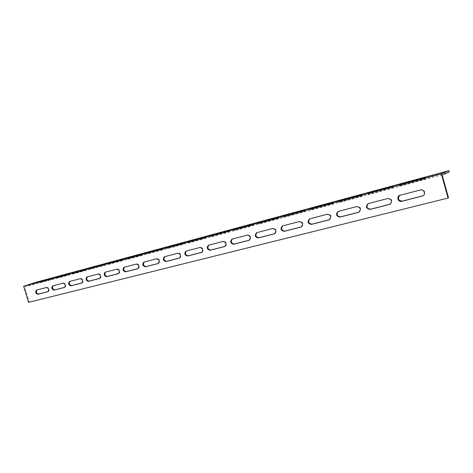 <?xml version="1.0" encoding="UTF-8"?>
<svg xmlns="http://www.w3.org/2000/svg" width="473" height="473" viewBox="0 0 473 473"><rect width="100%" height="100%" fill="white"/><g stroke="black" fill="none" stroke-linecap="round" stroke-linejoin="round"><path stroke-width="0.35" stroke-dasharray="2.37 1.77" d="M52.852 279.017L39.354 282.718L52.852 279.017M69.419 274.565L55.459 278.39L69.419 274.565M86.642 269.935L72.18 273.897L86.642 269.935M104.551 265.122L89.568 269.226L104.551 265.122M123.193 260.115L107.649 264.372L123.193 260.115M142.609 254.9L126.474 259.31L142.609 254.9M162.854 249.46L146.086 254.042L162.854 249.46M183.979 243.784L166.537 248.55L183.979 243.784M229.115 231.658L210.189 236.819L229.115 231.658M253.256 225.166L233.508 230.558L253.256 225.166M278.55 218.372L257.915 223.995L278.55 218.372M305.079 211.242L283.493 217.125L305.079 211.242M332.933 203.762L310.329 209.911L332.933 203.762M362.217 195.893L338.508 202.343L362.217 195.893M393.045 187.61L368.142 194.379L393.045 187.61M425.54 178.877L399.348 185.995L425.54 178.877M206.045 237.854L187.887 242.815L206.045 237.854M28.563 302.342L29.273 302.093L24.649 286.934L36.255 283.161L35.983 282.257M442.125 174.927L24.649 286.934M29.273 302.093L448.516 197.826M48.08 291.599L48.542 291.474C49.907 289.529 49.452 288.122 47.182 287.259L36.929 289.984M64.689 287.353L65.138 287.235C66.563 285.237 66.102 283.806 63.754 282.937L53.1 285.769M81.959 282.943L82.397 282.824C83.887 280.779 83.414 279.318 80.978 278.443L69.903 281.388M99.921 278.355L100.347 278.242C101.902 276.137 101.423 274.647 98.904 273.766L87.381 276.829M118.622 273.571L119.03 273.465C120.662 271.307 120.172 269.787 117.558 268.901L105.562 272.087M138.116 268.593L138.506 268.487C140.215 266.269 139.712 264.72 137.004 263.828L124.5 267.15M158.437 263.402L158.816 263.301C160.601 261.019 160.093 259.435 157.278 258.542L144.235 262.001M179.657 257.98L180.012 257.88C181.892 255.538 181.366 253.918 178.445 253.02L164.823 256.632M225.018 246.386L225.331 246.303C227.401 243.814 226.851 242.117 223.688 241.218L208.794 245.168M249.301 240.183L249.584 240.107C251.76 237.541 251.198 235.802 247.899 234.904L232.308 239.036M274.748 233.686L275.008 233.609C277.296 230.96 276.717 229.186 273.276 228.282L256.934 232.61M301.449 226.863L301.679 226.792C304.086 224.054 303.495 222.239 299.9 221.34L282.748 225.881M329.504 219.691L329.699 219.632C332.235 216.8 331.626 214.937 327.872 214.044L309.845 218.816M359.013 212.152L359.173 212.099C361.851 209.172 361.218 207.257 357.286 206.37L338.325 211.384M390.101 204.206L390.213 204.17C393.039 201.131 392.389 199.168 388.268 198.288L368.296 203.573M422.903 195.816L422.951 195.798C426.599 194.645 424.6 188.638 420.94 189.768L399.862 195.343M201.829 252.316L202.166 252.221C204.135 249.809 203.597 248.148 200.558 247.249L186.327 251.027M36.255 283.161L449.35 172.012M52.958 278.899L52.698 278.035M69.466 274.458L69.2 273.589M86.618 269.852L86.346 268.966M104.45 265.057L104.178 264.153M123.01 260.067L122.732 259.151M142.338 254.87L142.06 253.942M162.487 249.454L162.204 248.508M183.506 243.808L183.222 242.844M228.406 231.735L228.116 230.741M252.411 225.284L252.121 224.273M277.556 218.526L277.261 217.497M303.926 211.437L303.625 210.384M331.608 203.999L331.301 202.929M360.698 196.177L360.391 195.083M391.319 187.947L391 186.835M423.577 179.273L423.258 178.138M205.459 237.907L205.17 236.926M186.734 250.856L186.072 251.092M200.558 247.249L199.902 247.485M202.03 252.263L201.705 252.381M400.477 195.101L399.987 195.308M420.94 189.768L420.473 189.963M368.869 203.349L368.343 203.556M388.268 198.288L387.765 198.494M338.869 211.171L338.319 211.39M357.286 206.37L356.748 206.583M310.365 218.609L309.785 218.828M327.872 214.044L327.304 214.257M283.238 225.686L282.641 225.905M299.9 221.34L299.314 221.559M257.401 232.426L256.78 232.651M273.276 228.282L272.667 228.506M232.751 238.853L232.119 239.084M247.899 234.904L247.273 235.128M209.226 244.99L208.575 245.221M223.688 241.218L223.043 241.449M165.213 256.472L164.545 256.703M178.445 253.02L177.777 253.256M179.894 257.921L179.521 258.057M144.608 261.847L143.928 262.083M157.278 258.542L156.604 258.778M158.703 263.331L158.289 263.479M124.854 266.997L124.163 267.233M137.004 263.828L136.319 264.064M138.4 268.522L137.956 268.676M105.905 271.94L105.207 272.176M117.558 268.901L116.866 269.137M118.936 273.495L118.463 273.66M87.706 276.687L87.008 276.924M98.904 273.766L98.207 274.003M100.252 278.266L99.756 278.437M70.223 281.246L69.513 281.488M80.978 278.443L80.28 278.68M82.314 282.854L81.794 283.031M53.402 285.633L52.692 285.875M63.754 282.937L63.045 283.173M65.061 287.259L64.523 287.442M37.219 289.854L36.504 290.097M47.182 287.259L46.472 287.495M48.471 291.498L47.915 291.687M191.736 241.597L191.47 240.692M188.816 242.59L188.491 241.496M202.568 238.895L202.243 237.789M403.374 184.707L403.067 183.613M401.193 185.546L400.82 184.216M421.496 180.095L421.118 178.741M372.15 193.096L371.849 192.032M369.827 193.971L369.46 192.677M389.084 188.798L388.711 187.485M342.487 201.072L342.192 200.032M340.046 201.971L339.691 200.712M358.333 197.058L357.966 195.781M314.285 208.652L313.995 207.641M311.737 209.574L311.382 208.345M329.119 204.904L328.765 203.656M287.43 215.871L287.146 214.884M284.787 216.811L284.439 215.617M301.336 212.365L300.988 211.147M261.829 222.753L261.551 221.79M259.103 223.711L258.761 222.541M274.878 219.472L274.535 218.284M237.399 229.322L237.121 228.376M234.596 230.292L234.265 229.151M249.655 226.248L249.318 225.089M214.056 235.595L213.79 234.673M211.195 236.577L210.863 235.465M225.58 232.716L225.249 231.581M170.369 247.338L170.109 246.457M167.401 248.343L167.081 247.273M180.568 244.807L180.248 243.725M149.894 252.842L149.639 251.979M146.884 253.853L146.571 252.807M159.502 250.465L159.188 249.401M130.258 258.116L130.01 257.277M127.213 259.133L126.906 258.11M139.31 255.887L139.003 254.846M111.415 263.183L111.167 262.355M108.335 264.206L108.033 263.201M119.947 261.084L119.645 260.073M93.311 268.049L93.063 267.239M90.207 269.072L89.911 268.09M101.358 266.08L101.062 265.087M75.905 272.732L75.662 271.934M72.777 273.755L72.487 272.791M83.502 270.875L83.207 269.9M59.16 277.231L58.924 276.451M56.015 278.26L55.731 277.314M66.332 275.487L66.043 274.529M43.037 281.565L42.801 280.802M39.88 282.594L39.596 281.666M49.813 279.921L49.529 278.987M53.508 278.763L53.23 277.846M70.051 274.316L69.768 273.382M87.245 269.699L86.955 268.747M105.124 264.892L104.835 263.922M123.731 259.896L123.435 258.902M143.118 254.687L142.816 253.676M163.327 249.253L163.019 248.224M184.417 243.589L184.103 242.537M229.47 231.48L229.151 230.386M253.569 225.006L253.244 223.889M278.816 218.219L278.485 217.077M305.298 211.106L304.961 209.941M333.104 203.632L332.761 202.444M362.336 195.781L361.993 194.557M393.11 187.509L392.761 186.261M425.552 178.794L425.197 177.511M206.441 237.671L206.127 236.595M186.622 250.891L185.96 251.128M202.166 252.221L201.575 252.44M400.235 195.178L399.744 195.379M368.65 203.414L368.13 203.626M338.674 211.23L338.124 211.449M359.173 212.099L358.865 212.229M310.187 218.662L309.608 218.881M329.699 219.632L329.32 219.785M283.079 225.733L282.482 225.958M301.679 226.792L301.236 226.963M257.253 232.468L256.638 232.698M275.008 233.609L274.517 233.798M232.621 238.895L231.989 239.125M249.584 240.107L249.058 240.302M209.101 245.026L208.451 245.262M225.331 246.303L224.77 246.51M165.112 256.502L164.438 256.738M180.012 257.88L179.403 258.104M144.513 261.876L143.827 262.113M158.816 263.301L158.183 263.526M124.766 267.026L124.074 267.263M138.506 268.487L137.856 268.717M105.822 271.963L105.124 272.206M119.03 273.465L118.368 273.696M87.629 276.711L86.931 276.947M100.347 278.242L99.673 278.473M70.152 281.269L69.442 281.506M82.397 282.824L81.693 283.067M53.337 285.657L52.627 285.893M65.138 287.235L64.434 287.478M37.154 289.872L36.445 290.115M48.542 291.474L47.832 291.717M187.887 242.815L187.562 241.721M399.348 185.995L398.976 184.671M368.142 194.379L367.781 193.09M338.508 202.343L338.154 201.084M310.329 209.911L309.975 208.688M283.493 217.125L283.15 215.93M257.915 223.995L257.578 222.83M233.508 230.558L233.171 229.417M210.189 236.819L209.858 235.708M166.537 248.55L166.224 247.485M146.086 254.042L145.779 253.002M126.474 259.31L126.167 258.293M107.649 264.372L107.347 263.372M89.568 269.226L89.273 268.25M72.18 273.897L71.89 272.939M55.459 278.39L55.17 277.45M39.354 282.718L39.076 281.79"/><path stroke-width="0.71" d="M52.568 278.083L39.076 281.79L52.568 278.083M69.129 273.607L55.17 277.45L69.129 273.607M86.346 268.966L71.89 272.939L86.323 268.883M104.249 264.129L89.273 268.25L104.249 264.129M122.885 259.103L107.347 263.372L122.885 259.103M142.302 253.865L126.167 258.293L142.302 253.865M162.541 248.402L145.779 253.002L162.541 248.402M183.66 242.702L166.224 247.485L183.66 242.702M228.784 230.522L209.858 235.708L228.784 230.522M252.919 224.013L233.171 229.417L252.919 224.013M278.207 217.184L257.578 222.83L278.207 217.184M304.724 210.03L283.15 215.93L304.724 210.03M332.578 202.515L309.975 208.688L332.578 202.515M361.851 194.61L338.154 201.084L361.851 194.61M392.673 186.297L367.781 193.09L392.673 186.297M425.162 177.529L398.976 184.671L425.162 177.529M205.72 236.748L187.562 241.721L205.72 236.748M448.972 170.658L449.35 172.012L442.125 174.927L448.516 197.826L448.073 198.045L28.563 302.342L23.65 286.242L35.983 282.257L448.972 170.658L441.291 173.715L23.65 286.242M36.929 289.984C35.895 292.018 36.415 293.372 38.496 294.046L48.08 291.599M53.1 285.769C52.018 287.85 52.55 289.228 54.702 289.908L64.689 287.353M69.903 281.388C68.768 283.516 69.312 284.923 71.535 285.603L81.959 282.943M87.381 276.829C86.181 279.011 86.736 280.448 89.048 281.128L99.921 278.355M105.562 272.087C104.302 274.322 104.87 275.789 107.265 276.474L118.622 273.571M124.5 267.15C123.169 269.444 123.755 270.934 126.238 271.626L138.116 268.593M144.235 262.001C142.84 264.354 143.431 265.879 146.015 266.577L158.437 263.402M164.823 256.632C163.356 259.05 163.96 260.605 166.644 261.303L179.657 257.98M208.794 245.168C207.156 247.716 207.795 249.342 210.71 250.046L225.018 246.386M232.308 239.036C230.576 241.656 231.232 243.323 234.265 244.027L249.301 240.183M256.934 232.61C255.101 235.312 255.769 237.014 258.938 237.724L274.748 233.686M282.748 225.881C280.808 228.66 281.494 230.404 284.811 231.114L301.449 226.863M309.845 218.816C307.793 221.683 308.497 223.469 311.961 224.172L329.504 219.691M338.325 211.384C336.143 214.346 336.871 216.179 340.501 216.882L359.013 212.152M368.296 203.573C365.978 206.63 366.723 208.51 370.53 209.208L390.101 204.206M399.862 195.343C397.409 198.506 398.177 200.434 402.174 201.126L422.903 195.816M186.327 251.027C184.772 253.504 185.392 255.095 188.189 255.798L201.829 252.316M37.787 294.289L47.832 291.717C49.198 289.772 48.743 288.364 46.472 287.495L36.445 290.115C35.114 292.024 35.558 293.42 37.787 294.289L38.496 294.046M53.993 290.15L64.434 287.478C65.859 285.479 65.398 284.048 63.045 283.173L52.627 285.893C51.238 287.856 51.693 289.269 53.993 290.15L54.702 289.908M70.832 285.846L81.693 283.067C83.183 281.021 82.71 279.561 80.28 278.68L69.442 281.506C67.988 283.516 68.455 284.965 70.832 285.846L71.535 285.603M88.345 281.376L99.649 278.485C101.204 276.38 100.725 274.89 98.207 274.003L86.931 276.947C85.412 279.011 85.879 280.483 88.345 281.376L89.048 281.128M106.573 276.717L118.345 273.707C119.971 271.549 119.48 270.024 116.866 269.137L105.124 272.206C103.534 274.322 104.019 275.824 106.573 276.717L107.265 276.474M125.552 271.869L137.826 268.729C139.529 266.512 139.032 264.957 136.319 264.064L124.074 267.263C122.412 269.433 122.903 270.97 125.552 271.869L126.238 271.626M145.335 266.819L158.142 263.538C159.933 261.262 159.419 259.671 156.604 258.778L143.827 262.113C142.083 264.342 142.586 265.915 145.335 266.819L146.015 266.577M165.976 261.545L179.35 258.122C181.23 255.775 180.704 254.155 177.777 253.256L164.438 256.738C162.611 259.033 163.12 260.635 165.976 261.545L166.644 261.303M210.059 250.282L224.693 246.539C226.762 244.05 226.212 242.353 223.043 241.449L208.451 245.262C206.435 247.692 206.973 249.372 210.059 250.282L210.71 250.046M233.632 244.263L248.964 240.337C251.139 237.771 250.578 236.033 247.273 235.128L231.989 239.125C229.866 241.632 230.416 243.347 233.632 244.263L234.265 244.027M258.323 237.954L274.399 233.839C276.693 231.191 276.114 229.411 272.667 228.506L256.638 232.698C254.409 235.288 254.971 237.038 258.323 237.954L258.938 237.724M284.214 231.344L301.094 227.022C303.506 224.279 302.909 222.458 299.314 221.559L282.482 225.958C280.134 228.63 280.714 230.428 284.214 231.344L284.811 231.114M311.388 224.403L329.137 219.856C331.679 217.024 331.07 215.156 327.304 214.257L309.608 218.881C307.137 221.648 307.734 223.487 311.388 224.403L311.961 224.172M339.951 217.107L358.64 212.324C361.319 209.385 360.686 207.476 356.748 206.583L338.124 211.449C335.517 214.304 336.126 216.191 339.951 217.107L340.501 216.882M370.01 209.427L389.711 204.383C392.537 201.344 391.886 199.381 387.765 198.494L368.13 203.626C365.375 206.583 366.001 208.522 370.01 209.427L370.53 209.208M401.683 201.338L422.484 196.011C426.138 194.852 424.133 188.839 420.473 189.963L399.744 195.379C396.197 196.478 398.124 202.409 401.683 201.338L402.174 201.126M187.533 256.041L201.516 252.464C203.485 250.046 202.947 248.384 199.902 247.485L185.96 251.128C184.038 253.487 184.565 255.124 187.533 256.041L188.189 255.798M448.073 198.045L441.291 173.715M201.705 252.381L201.38 252.499M422.661 195.893L422.194 196.1M389.953 204.247L389.45 204.46M358.936 212.17L358.404 212.395M329.486 219.697L328.93 219.921M301.419 226.88L300.905 227.081M274.683 233.721L274.228 233.893M249.206 240.237L248.804 240.385M224.906 246.451L224.551 246.581M422.862 195.84L422.484 196.011"/></g></svg>
